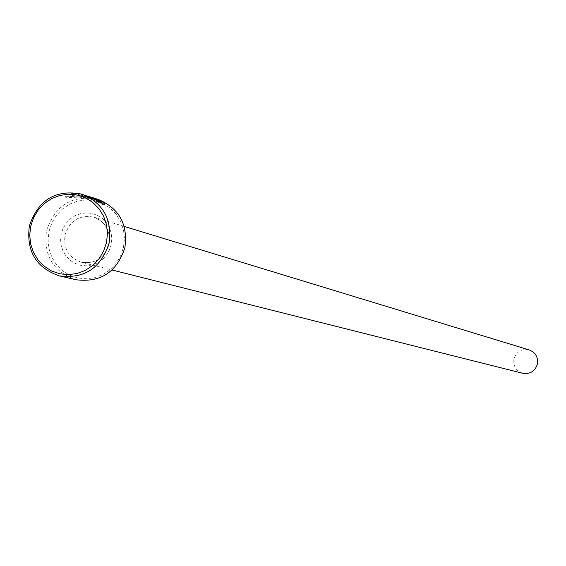<?xml version="1.0" encoding="UTF-8"?>
<svg xmlns="http://www.w3.org/2000/svg" width="566" height="566" viewBox="0 0 566 566"><rect width="100%" height="100%" fill="white"/><g stroke="black" fill="none" stroke-linecap="round" stroke-linejoin="round"><path stroke-width="0.42" stroke-dasharray="2.83 2.12" d="M100.875 202.069L95.3 199.579L91.324 198.539L65.536 197.258C65.585 195.079 69.915 194.209 78.511 194.647L86.202 197.138L82.41 196.735L76.106 194.697L71.726 195.093L69.781 196.352L90.242 198.185L94.182 199.218L100.677 202.946L94.564 200.187L94.791 199.154M94.451 198.206L90.468 197.159L70.014 195.327L71.96 194.067L76.332 193.664L82.636 195.709L86.428 196.112L78.745 193.614C70.142 193.183 65.812 194.053 65.769 196.232L91.55 197.513L95.562 198.574M78.511 194.647L78.745 193.614M95.47 200.017L98.937 201.913L95.329 199.741L82.254 195.419L93.029 199.692L87.313 197.01L95.47 200.017L95.696 198.991M87.313 197.01L87.525 196.034L92.159 197.463M49.058 231.218L51.895 222.848L56.451 215.299L62.493 208.953L69.724 204.121L77.783 201.05L86.273 199.89L94.763 200.704L102.835 203.463L110.08 208.019L116.122 214.153L120.671 221.561L123.494 229.867L124.435 238.647L123.452 247.462L120.6 255.874L116.016 263.452L109.931 269.812L102.658 274.637L94.564 277.687L86.053 278.812L77.563 277.948L69.505 275.154L62.295 270.562L56.289 264.421L51.782 257.021L48.994 248.743L48.075 239.998L49.058 231.218M98.477 199.522C72.66 194.435 55.341 204.8 46.504 230.631C43.349 255.549 53.232 271.928 76.169 279.767M522.722 373.291C515.987 370.893 513.065 366.11 513.956 358.957C516.489 351.528 521.576 348.522 529.217 349.937M84.942 195.107L87.44 196.006M91.317 198.638L91.508 197.782M93.029 199.692L93.263 198.659M82.254 195.419L82.487 194.386M98.937 201.913L99.17 200.888M94.564 200.187L96.234 201.446L96.461 200.414M96.234 201.446L104.158 205.486L103.84 204.439M86.202 197.138L86.428 196.112M82.41 196.735L82.636 195.709M76.106 194.697L76.332 193.664M88.275 197.378L88.501 196.352M109.068 244.378C110.865 231.098 105.792 222.028 93.85 217.167C79.509 214.578 69.908 220.443 65.055 234.763C63.272 248.559 68.691 257.721 81.313 262.263C95.222 264.202 104.477 258.238 109.068 244.378M61.241 233.878L60.583 239.772L61.206 245.651L63.081 251.205L66.109 256.172L70.142 260.296L74.988 263.367L80.393 265.242L86.089 265.815L91.798 265.058L97.225 263.006L102.106 259.773L106.182 255.499L109.252 250.42L111.169 244.781L111.827 238.866L111.198 232.98L109.309 227.412L106.259 222.445L102.205 218.327L97.352 215.264L91.94 213.41L86.237 212.851L80.542 213.63L75.122 215.688L70.269 218.929L66.208 223.188L63.151 228.261L61.241 233.878M91.911 198.51L92.138 197.484M65.536 197.258L65.762 196.232M95.541 200.031L95.767 199.02M124.195 226.421L93.85 217.167C105.708 221.971 110.745 231.027 108.962 244.342C104.335 258.238 95.116 264.209 81.313 262.263L112.075 270.003M99.156 201.956L99.383 200.93M91.883 198.468L84.667 196.126M104.158 205.486L104.385 204.46M69.781 196.352L70.014 195.327M95.3 199.579L94.182 199.218"/><path stroke-width="0.85" d="M59.508 275.918L76.169 279.767C100.635 282.781 116.872 272.105 124.867 247.738C128.072 224.454 119.277 208.38 98.477 199.522L95.562 198.574C102.128 201.369 105.071 203.328 104.385 204.46L96.461 200.414L94.791 199.154L100.911 201.92L94.451 198.206L92.166 197.463L95.555 198.716L99.17 200.888L94.472 198.362L87.539 195.985L93.263 198.659L82.219 194.223C103.373 203.229 112.316 219.594 109.047 243.295C100.904 268.107 84.391 278.981 59.508 275.918C36.189 267.944 26.135 251.269 29.354 225.905C38.347 199.607 55.963 189.044 82.219 194.223M106.465 242.701L107.469 233.708L106.514 224.759L103.642 216.297L99.015 208.748L92.859 202.494L85.487 197.852L77.266 195.044L68.62 194.216L59.975 195.397L51.768 198.532L44.403 203.463L38.247 209.936L33.606 217.627L30.713 226.159L29.708 235.109L30.649 244.024L33.479 252.457L38.071 259.999L44.183 266.261L51.527 270.937L59.727 273.781L68.373 274.659L77.04 273.512L85.282 270.406L92.69 265.482L98.887 258.995L103.557 251.269L106.465 242.701M124.195 226.421L529.217 349.937C535.585 352.505 538.316 357.231 537.41 364.115C535.026 371.289 530.13 374.345 522.722 373.291L112.075 270.003M103.84 204.439L100.875 202.069M100.691 202.89L100.911 201.92"/></g></svg>
